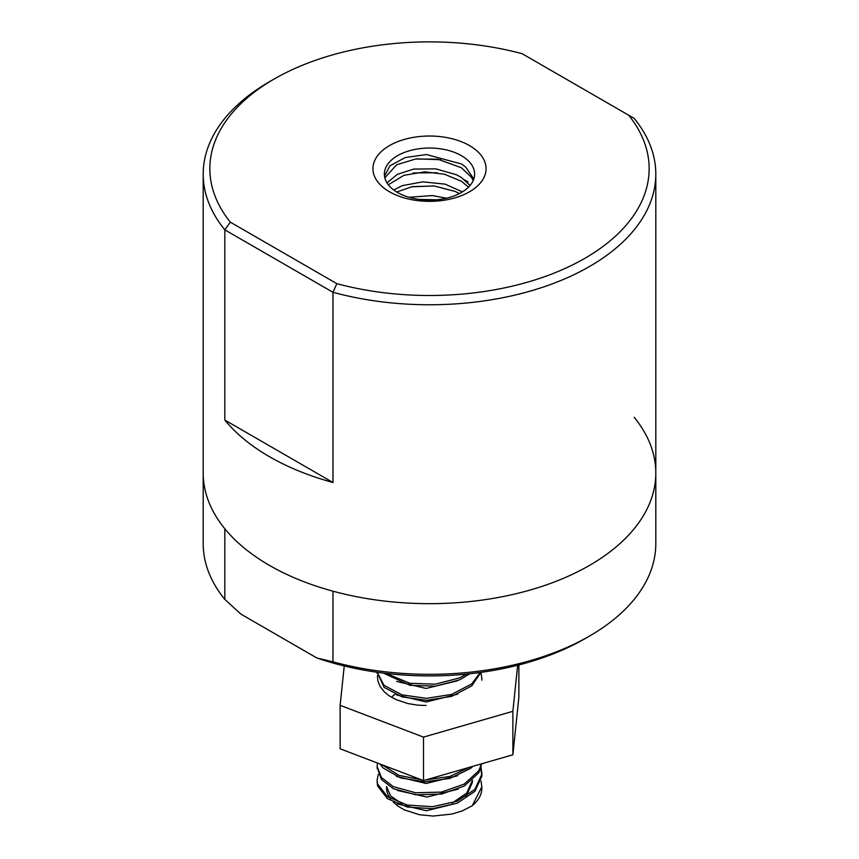 <?xml version="1.0" encoding="UTF-8"?>
<svg xmlns="http://www.w3.org/2000/svg" width="859" height="859" viewBox="0 0 859 859"><rect width="100%" height="100%" fill="white"/><g stroke="black" fill="none" stroke-linecap="round" stroke-linejoin="round"><path stroke-width="1.29" d="M383.468 673.091L410.044 685.342L435.567 686.126L459.662 679.845L469.841 673.757M466.555 674.09L459.511 677.923L435.384 684.161L409.872 683.324L386.163 673.413M377.262 672.35L384.059 687.372L402.098 696.885L426.601 700.343L451.823 696.327L471.774 685.879L480.933 672.382L481.813 678.202M480.213 672.479L471.666 683.979L451.651 694.394L426.418 698.356L401.937 694.845L383.962 685.289L377.251 672.275M379.914 763.962L383.103 767.967L400.444 777.867L424.636 781.862L450.03 778.394L470.582 768.386L472.987 766.303M469.304 767.366L449.729 776.482L425.989 779.875M421.361 779.757L398.995 775.376L381.954 764.746M377.144 767.334L381.45 779.521L393.325 788.659L415.831 794.8L441.547 794.06L464.3 786.039L478.839 772.713L481.716 763.78M481.427 763.866L478.774 770.824L464.161 784.127L441.376 792.105L415.649 792.782L393.197 786.608L381.417 777.481L377.122 766.475L377.466 763.028M377.133 781.346L377.584 786.039L387.506 798.677L407.327 807.063L432.635 808.673L457.203 803.186L474.92 791.343L481.931 775.967L480.718 768.569M481.029 767.527L481.92 774.088L474.834 789.442L457.052 801.254L432.453 806.698L407.166 805.033L387.398 796.604L377.563 783.945L377.101 780.101L378.336 774.27M472.461 780.283L466.738 793.082L452.21 803.004M401.991 803.648L390.641 796.046L386.561 786.565M390.62 798.687A42.896 24.771 180 0 1 386.604 788.218L386.604 786.533M472.375 782.409L465.986 796.712M457.557 803.047L426.408 810.713L397.191 803.906M458.158 789.099L426.998 797.055L397.395 790.441M457.643 775.741L426.053 783.494L396.439 776.375M392.402 696.327L395.065 694.276M457.707 694.19L426.161 701.975L396.525 694.899M457.439 680.811L426.075 688.446L396.718 681.423M481.051 781.056L481.824 786.855L472.235 805.763L462.153 810.971L451.888 814.053L433.172 816.05L419.428 814.751L404.299 809.854L398.157 806.29L393.39 802.188M473.245 804.829A52.356 30.226 0 0 0 481.856 788.218L481.856 786.876M634.178 417.281A226.304 130.654 180 0 1 655.804 473.019A226.304 130.654 180 0 1 332.97 591.185L332.97 661.838L316.842 657.962L240.95 614.142L224.822 599.399L224.822 528.747A226.304 130.654 180 0 1 203.196 473.019L203.196 543.661A226.304 130.654 180 0 0 224.822 599.399M224.822 420.062L332.97 482.5A226.304 130.654 180 0 1 269.479 456.709A226.304 130.654 180 0 1 224.822 420.062L224.822 229.847L230.352 222.18A219.646 126.81 180 0 1 274.182 79.017L269.479 81.734A226.304 130.654 0 0 0 203.196 174.119A226.304 130.654 0 0 0 224.822 229.847L332.97 292.285A226.304 130.654 0 0 0 655.804 174.119L655.804 543.661A226.304 130.654 180 0 1 589.521 636.047A226.304 130.654 180 0 1 332.97 661.838M316.842 657.962A219.646 126.81 0 0 0 584.818 638.763L589.521 636.047M446.53 198.204L432.324 195.562L408.991 197.291M462.421 191.901L445.091 184.148L422.886 181.84L402.259 185.662L393.776 190M418.881 199.406L436.694 199.803M470.098 185.447L461.412 177.545L456.558 174.785L435.889 168.858L413.694 169.073L397.47 174.291L386.99 182.827M461.466 181.292L468.531 187.165M396.729 191.997L412.18 186.661L434.278 185.973L455.238 191.471L459.372 193.608M384.843 177.824L396.675 164.745L415.606 159.022L437.854 159.194L461.38 167.752L471.376 177.179L473.18 180.626M426.021 200.061A45.119 26.049 0 0 0 474.619 174.087A45.119 26.049 0 0 0 474.49 172.101A45.13 26.049 180 0 0 461.412 155.662A45.13 26.049 180 0 0 388.504 163.189A45.13 26.049 180 0 0 426.01 200.061M473.803 179.016L465.771 167.151L461.455 163.983L426.451 154.534L405.298 157.541L389.922 165.787L384.51 176.127M418.988 199.417L436.232 199.846M411.311 186.822L433.902 185.941M464.762 179.993L468.015 181.872M413.093 172.96L437.21 172.745M274.182 79.017A219.646 126.81 180 0 1 522.154 53.709L628.648 115.192A219.646 126.81 180 0 1 584.807 258.355A219.646 126.81 180 0 1 336.846 283.663L230.352 222.18M332.97 482.5L332.97 292.285L336.846 283.663M655.804 174.119A226.304 130.654 0 0 0 634.178 118.392L628.648 115.192M469.508 145.59A56.576 32.663 180 0 1 444.146 200.233A56.576 32.663 180 0 1 374.857 160.236A56.576 32.663 180 0 1 469.508 145.59M416.819 158.861L440.828 159.731M388.343 184.771L403.945 175.3L424.818 171.843L444.479 174.227L461.358 181.217M655.804 473.019A226.304 130.654 180 0 1 516.098 593.719A226.304 130.654 180 0 1 269.479 565.405A226.304 130.654 180 0 1 203.196 473.019L203.196 174.119M426.053 705.507L417.56 705.142L408.046 703.585L396.203 699.677L389.256 695.887L384.284 691.849L380.011 686.32L377.863 680.865L377.402 675.711M518.868 664.941L518.868 697.207L512.877 754.782L423.508 780.584L340.132 748.801L340.132 705.325L344.234 665.961M517.666 665.242L512.877 711.306L512.877 754.782M512.877 711.306L423.508 737.108L340.132 705.325M423.508 737.108L423.508 780.584M377.144 672.253L377.144 673.392M481.856 678.191L481.856 680.188M377.144 767.098L377.144 768.494M377.144 780.09L377.144 782.087M481.856 773.293L481.856 775.29M472.396 780.326L472.396 782.42"/></g></svg>
